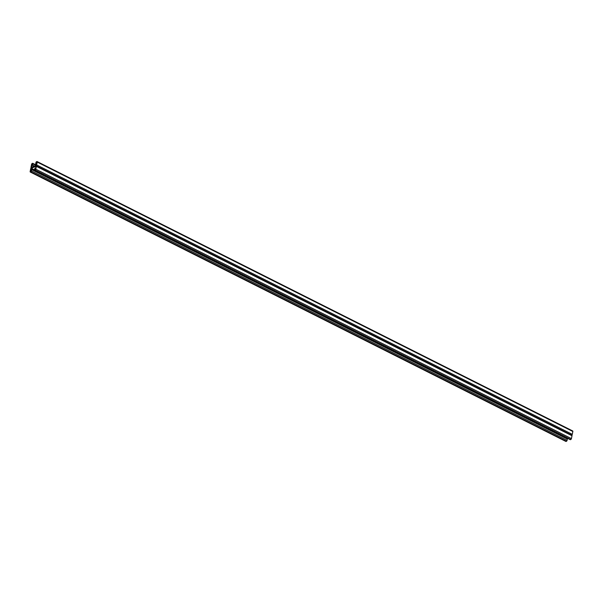 <?xml version="1.0" encoding="UTF-8"?>
<svg xmlns="http://www.w3.org/2000/svg" width="603" height="603" viewBox="0 0 603 603"><rect width="100%" height="100%" fill="white"/><g stroke="black" fill="none" stroke-linecap="round" stroke-linejoin="round"><path stroke-width="0.9" d="M36.466 164.348L35.66 163.941L36.451 162.215L36.896 162.222L36.142 165.335L31.386 167.242L31.921 164.25L32.502 163.843L32.622 165.177L32.886 163.85A0.807 0.392 116.7 0 0 32.766 163.33A0.807 0.392 116.7 0 0 32.547 163.338L32.2 163.481A0.807 0.392 116.7 0 0 31.575 164.385L31.002 167.235A0.807 0.392 116.7 0 0 31.13 167.755A0.807 0.392 116.7 0 0 31.348 167.755A0.807 0.392 -63.3 0 0 30.723 168.659L30.15 171.508A0.807 0.392 -63.3 0 0 30.271 172.028A0.807 0.392 -63.3 0 0 30.489 172.021L30.836 171.885A0.807 0.392 -63.3 0 0 31.462 170.973L31.725 169.654L567.34 439.059L567.076 440.386L31.462 170.973M565.757 441.26A0.807 0.392 -63.3 0 0 565.885 441.434A0.807 0.392 -63.3 0 0 566.104 441.434L566.451 441.29A0.807 0.392 -63.3 0 0 567.076 440.386M35.63 168.538L34.77 168.418L34.499 169.737A0.807 0.392 -63.3 0 0 34.627 170.257A0.807 0.392 -63.3 0 0 34.846 170.257L35.193 170.114A0.807 0.392 -63.3 0 0 35.818 169.209L36.384 166.36A0.807 0.392 -63.3 0 0 36.263 165.84A0.807 0.392 -63.3 0 0 36.044 165.84A0.807 0.392 116.7 0 0 36.67 164.936L37.235 162.086A0.807 0.392 116.7 0 0 37.115 161.566A0.807 0.392 116.7 0 0 36.896 161.566L36.549 161.71A0.807 0.392 116.7 0 0 35.924 162.614L35.66 163.941M570.114 439.489A0.807 0.392 -63.3 0 0 570.234 439.67A0.807 0.392 -63.3 0 0 570.453 439.662L570.8 439.519A0.807 0.392 -63.3 0 0 571.425 438.615L571.998 435.765A0.807 0.392 -63.3 0 0 571.87 435.245A0.807 0.392 -63.3 0 0 571.652 435.245M35.11 168.275L34.884 169.744L35.471 169.345L36.007 166.345L31.243 168.26L30.527 171.516L31.725 169.654M566.692 437.884L566.534 438.652M572.511 430.979A0.807 0.392 116.7 0 1 572.729 430.972A0.807 0.392 116.7 0 1 572.85 431.492L572.277 434.341A0.807 0.392 116.7 0 1 571.765 435.185M34.371 166.051L32.622 165.177M34.024 166.194L32.276 165.32M36.527 164.061L36.007 163.797M566.451 441.29L30.836 171.885M566.104 441.434L30.489 172.021M571.998 435.765L36.384 166.36M571.425 438.615L35.818 169.209M570.8 439.519L35.193 170.114M570.453 439.662L34.846 170.257M34.484 169.888L31.243 168.26M566.677 437.929L31.062 168.516M35.969 165.403L32.886 163.85M32.502 164.189L32.095 163.986M32.434 164.506L31.921 164.25M36.851 162.418L36.451 162.215M36.791 162.742L36.27 162.478M572.85 431.492L37.235 162.086M572.277 434.341L36.67 164.936M565.885 441.434L30.271 172.028M571.87 435.245L36.263 165.84M570.234 439.67L34.627 170.257M572.729 430.972L37.115 161.566M36.308 165.116L32.766 163.33"/></g></svg>
